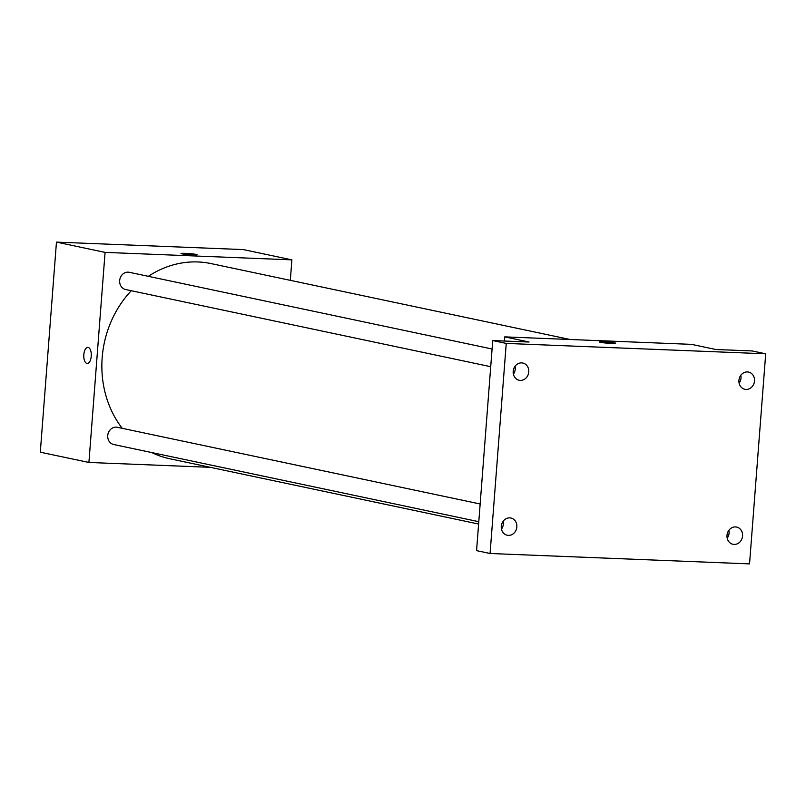 <?xml version="1.0" encoding="UTF-8"?>
<svg xmlns="http://www.w3.org/2000/svg" width="806" height="806" viewBox="0 0 806 806"><rect width="100%" height="100%" fill="white"/><g stroke="black" fill="none" stroke-linecap="round" stroke-linejoin="round"><path stroke-width="1.21" d="M210.356 467.329L88.912 462.463L40.3 452.196L56.46 242.112L243.281 249.588L291.893 259.864L290.311 280.347M88.912 462.463L105.072 252.389L56.46 242.112M105.072 252.389L291.893 259.864M196.17 254.414A8.07 0.564 -175.6 0 1 197.077 254.746A8.07 0.564 -175.6 0 1 188.987 254.686A8.07 0.564 -175.6 0 1 180.987 253.507A8.07 0.564 -175.6 0 1 187.143 253.437A8.07 0.564 -175.6 0 1 196.17 254.414M570.124 339.497L211.031 263.582A99.743 88.015 101.9 0 0 148.324 276.327M131.287 290.714A99.743 88.015 101.9 0 0 122.24 428.329M151.74 452.559A99.743 88.015 101.9 0 0 169.774 458.755L478.613 524.041M480.154 503.992L117.344 427.291A8.806 7.768 101.9 0 0 107.923 434.303A8.806 7.768 101.9 0 0 113.706 444.519L478.794 521.694M492.083 348.998L129.272 272.297A8.806 7.768 101.9 0 0 119.852 279.309A8.806 7.768 101.9 0 0 125.625 289.525L490.723 366.7M87.219 363.486A8.07 3.758 92.3 0 1 83.834 354.64A8.07 3.758 92.3 0 1 87.864 347.366A8.07 3.758 92.3 0 1 91.29 355.577A8.07 3.758 92.3 0 1 87.219 363.486A8.07 3.758 92.3 0 1 83.824 354.64A8.07 3.758 92.3 0 1 87.864 347.366M180.987 253.507A8.07 0.564 -175.6 0 1 187.153 253.437A8.07 0.564 -175.6 0 1 196.16 254.424A8.07 0.564 -175.6 0 1 197.077 254.746M504.747 336.878L691.568 344.364L715.869 349.502L752.2 350.953L765.7 353.804L749.54 563.888L490.068 553.5L476.568 550.639L492.728 340.565L529.058 342.016L504.747 336.878L504.435 341.029M490.068 553.5L506.239 343.416L492.728 340.565M506.239 343.416L765.7 353.804M599.563 342.006A8.07 0.564 -175.6 0 1 605.739 341.925A8.07 0.564 -175.6 0 1 614.746 342.913A8.07 0.564 -175.6 0 1 615.653 343.235A8.07 0.564 -175.6 0 1 607.573 343.175A8.07 0.564 -175.6 0 1 599.563 341.996A8.07 0.564 -175.6 0 1 605.719 341.925A8.07 0.564 -175.6 0 1 614.746 342.903A8.07 0.564 -175.6 0 1 615.653 343.235M513.392 374.155A8.806 7.768 101.9 0 0 515.064 366.256M501.463 529.149A8.806 7.768 101.9 0 0 503.135 521.25M739.132 383.203A8.806 7.768 101.9 0 0 740.795 375.304M727.203 538.196A8.806 7.768 101.9 0 0 728.876 530.298M509.724 517.875A8.806 7.768 -78.1 0 1 510.873 518.016A8.806 7.768 -78.1 0 1 516.767 527.587A8.806 7.768 -78.1 0 1 508.385 535.385A8.806 7.768 -78.1 0 1 507.236 535.244A8.806 7.768 -78.1 0 1 501.342 525.663A8.806 7.768 -78.1 0 1 509.724 517.875M735.465 526.923A8.806 7.768 -78.1 0 1 736.613 527.064A8.806 7.768 -78.1 0 1 742.497 536.635A8.806 7.768 -78.1 0 1 734.115 544.423A8.806 7.768 -78.1 0 1 732.966 544.282A8.806 7.768 -78.1 0 1 727.072 534.71A8.806 7.768 -78.1 0 1 735.465 526.923M747.394 371.929A8.806 7.768 -78.1 0 1 748.532 372.07A8.806 7.768 -78.1 0 1 754.426 381.641A8.806 7.768 -78.1 0 1 746.044 389.429A8.806 7.768 -78.1 0 1 744.895 389.288A8.806 7.768 -78.1 0 1 739.001 379.717A8.806 7.768 -78.1 0 1 747.394 371.929M521.653 362.881A8.806 7.768 -78.1 0 1 522.802 363.022A8.806 7.768 -78.1 0 1 528.696 372.594A8.806 7.768 -78.1 0 1 520.303 380.392A8.806 7.768 -78.1 0 1 519.155 380.251A8.806 7.768 -78.1 0 1 513.271 370.669A8.806 7.768 -78.1 0 1 521.653 362.881"/></g></svg>
